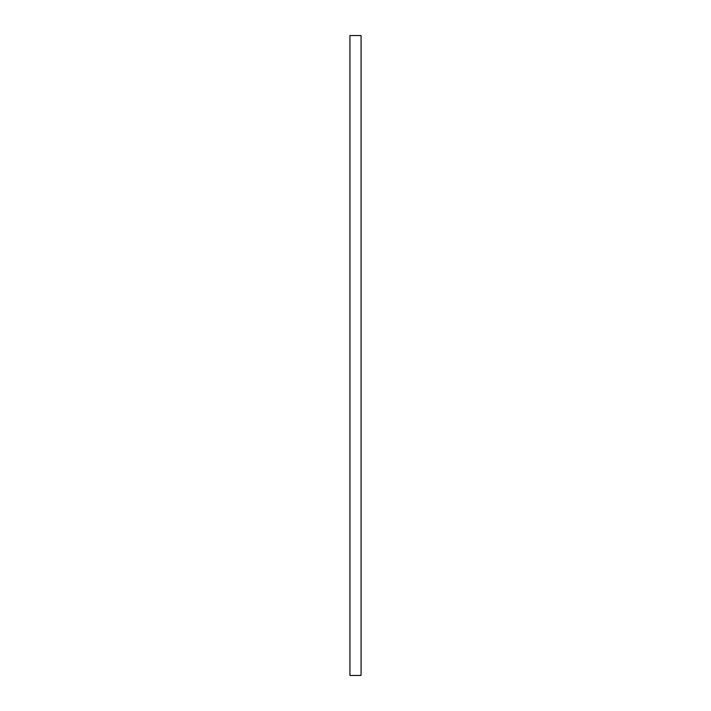 <?xml version="1.0" encoding="UTF-8"?>
<svg xmlns="http://www.w3.org/2000/svg" width="711" height="711" viewBox="0 0 711 711"><rect width="100%" height="100%" fill="white"/><g stroke="black" fill="none" stroke-linecap="round" stroke-linejoin="round"><path stroke-width="1.07" d="M349.928 675.45L361.072 675.45L361.072 35.55L349.928 35.55L349.928 675.45"/></g></svg>
